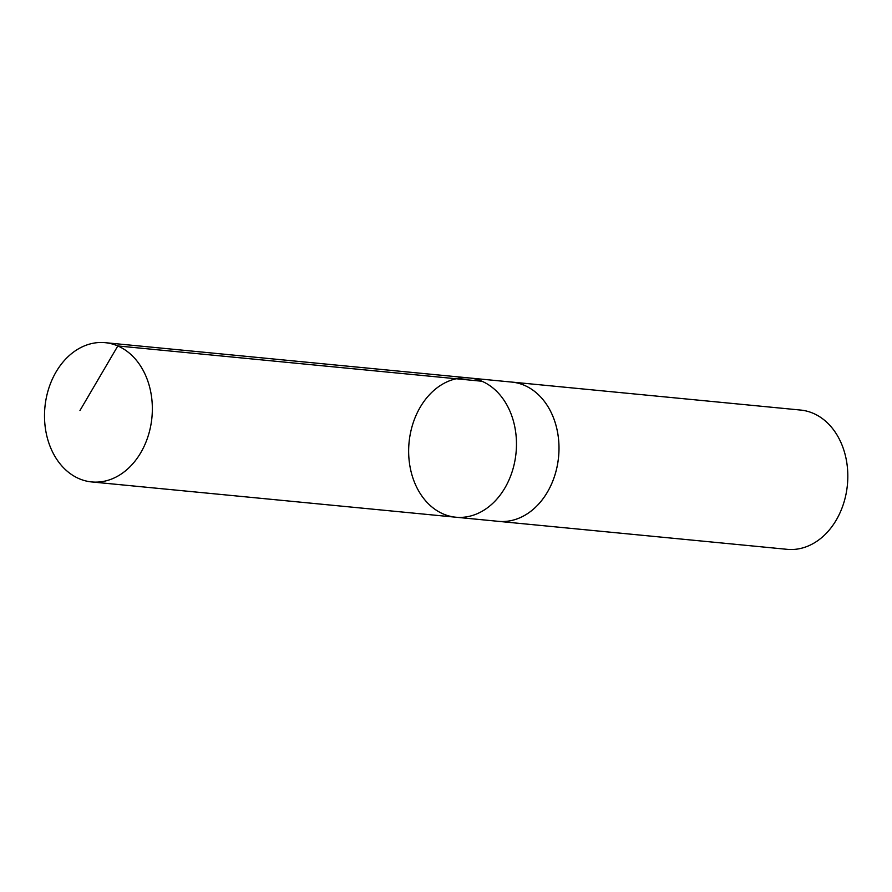 <?xml version="1.0" encoding="UTF-8"?>
<svg xmlns="http://www.w3.org/2000/svg" width="892" height="892" viewBox="0 0 892 892"><rect width="100%" height="100%" fill="white"/><g stroke="black" fill="none" stroke-linecap="round" stroke-linejoin="round"><path stroke-width="1.34" d="M469.303 377.963L511.83 382.088A69.944 53.743 95.5 0 1 558.894 444.004A69.944 53.743 95.5 0 1 518.129 518.497A69.944 53.743 95.5 0 1 498.338 521.329L455.812 517.215A69.944 53.743 -84.5 0 0 475.614 514.372A69.944 53.743 -84.5 0 0 516.379 439.879A69.944 53.743 -84.5 0 0 469.303 377.963A69.944 53.743 -84.5 0 0 409.071 442.41A69.944 53.743 -84.5 0 0 455.812 517.215A69.944 53.743 -84.5 0 0 475.614 514.372A69.944 53.743 -84.5 0 0 516.379 439.879A69.944 53.743 -84.5 0 0 469.303 377.963L105.178 342.673A69.955 53.754 95.5 0 1 152.253 404.589A69.955 53.754 95.5 0 1 111.478 479.104A69.955 53.754 95.5 0 1 91.675 481.936A69.955 53.754 95.5 0 1 44.6 420.02A69.955 53.754 95.5 0 1 85.376 345.505A69.955 53.754 95.5 0 1 105.178 342.673M510.77 381.988A69.955 53.754 95.5 0 1 511.83 382.077A69.955 53.754 95.5 0 1 558.582 456.894A69.955 53.754 95.5 0 1 498.327 521.341A69.955 53.754 95.5 0 1 497.279 521.229M511.83 382.077L800.648 410.064A69.955 53.754 95.5 0 1 847.4 484.88A69.955 53.754 95.5 0 1 787.157 549.327L498.327 521.341M481.959 381.252L117.833 345.951L79.968 410.51M455.812 517.215L91.675 481.936"/></g></svg>
